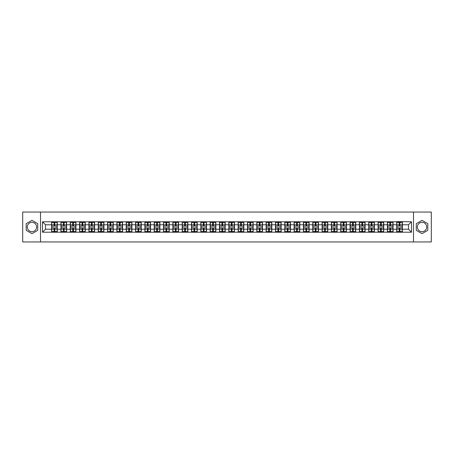 <?xml version="1.0" encoding="UTF-8"?>
<svg xmlns="http://www.w3.org/2000/svg" width="454" height="454" viewBox="0 0 454 454"><rect width="100%" height="100%" fill="white"/><g stroke="black" fill="none" stroke-linecap="round" stroke-linejoin="round"><path stroke-width="0.68" d="M422.033 222.335A4.665 4.665 0 0 0 417.368 227A4.665 4.665 0 0 0 422.033 231.665A4.665 4.665 0 0 0 426.698 227A4.665 4.665 0 0 0 422.033 222.335M31.967 231.665A4.665 4.665 0 0 1 27.302 227A4.665 4.665 0 0 1 31.967 222.335A4.665 4.665 0 0 1 36.632 227A4.665 4.665 0 0 1 31.967 231.665M413.481 241.948L431.3 241.948L431.3 212.052L413.481 212.052L413.481 241.948L40.52 241.948L40.52 212.052L22.7 212.052L22.7 241.948L40.52 241.948M413.481 212.052L40.52 212.052M408.521 229.213L408.521 224.787L402.392 224.787L402.392 229.213L408.521 229.213L411.511 232.204L411.511 221.796L396.711 221.62L396.711 224.787L393.068 224.787L393.068 229.213L396.711 229.213L396.711 224.787M411.511 232.204L42.489 232.204L42.489 221.796L51.608 221.796L51.608 224.787L45.479 224.787L45.479 229.213L51.608 229.213L51.608 224.787M396.711 221.796L51.608 221.796M396.711 229.213L396.711 232.204M393.068 229.213L393.068 232.204M393.068 221.796L393.068 224.787M383.738 229.213L387.387 229.213L387.387 224.787L383.738 224.787L383.738 232.204M387.387 229.213L387.387 232.204M387.387 221.796L387.387 224.787M383.738 221.796L383.738 224.787M374.408 229.213L378.057 229.213L378.057 224.787L374.408 224.787L374.408 232.204M378.057 229.213L378.057 232.204M378.057 221.796L378.057 224.787M374.408 221.796L374.408 224.787M365.084 229.213L368.733 229.213L368.733 224.787L365.084 224.787L365.084 232.204M368.733 229.213L368.733 232.204M368.733 221.796L368.733 224.787M365.084 221.796L365.084 224.787M355.754 229.213L359.403 229.213L359.403 224.787L355.754 224.787L355.754 232.204M359.403 229.213L359.403 232.204M359.403 221.796L359.403 224.787M355.754 221.796L355.754 224.787M346.43 229.213L350.074 229.213L350.074 224.787L346.43 224.787L346.43 232.204M350.074 229.213L350.074 232.204M350.074 221.796L350.074 224.787M346.43 221.796L346.43 224.787M337.101 229.213L340.75 229.213L340.75 224.787L337.101 224.787L337.101 232.204M340.75 229.213L340.75 232.204M340.75 221.796L340.75 224.787M337.101 221.796L337.101 224.787M327.777 229.213L331.42 229.213L331.42 224.787L327.777 224.787L327.777 232.204M331.42 229.213L331.42 232.204M331.42 221.796L331.42 224.787M327.777 221.796L327.777 224.787M318.447 229.213L322.096 229.213L322.096 224.787L318.447 224.787L318.447 232.204M322.096 229.213L322.096 232.204M322.096 221.796L322.096 224.787M318.447 221.796L318.447 224.787M309.123 229.213L312.766 229.213L312.766 224.787L309.123 224.787L309.123 232.204M312.766 229.213L312.766 232.204M312.766 221.796L312.766 224.787M309.123 221.796L309.123 224.787M299.793 229.213L303.442 229.213L303.442 224.787L299.793 224.787L299.793 232.204M303.442 229.213L303.442 232.204M303.442 221.796L303.442 224.787M299.793 221.796L299.793 224.787M290.464 229.213L294.113 229.213L294.113 224.787L290.464 224.787L290.464 232.204M294.113 229.213L294.113 232.204M294.113 221.796L294.113 224.787M290.464 221.796L290.464 224.787M281.139 229.213L284.789 229.213L284.789 224.787L281.139 224.787L281.139 232.204M284.789 229.213L284.789 232.204M284.789 221.796L284.789 224.787M281.139 221.796L281.139 224.787M271.81 229.213L275.459 229.213L275.459 224.787L271.81 224.787L271.81 232.204M275.459 229.213L275.459 232.204M275.459 221.796L275.459 224.787M271.81 221.796L271.81 224.787M262.486 229.213L266.135 229.213L266.135 224.787L262.486 224.787L262.486 232.204M266.135 229.213L266.135 232.204M266.135 221.796L266.135 224.787M262.486 221.796L262.486 224.787M253.156 229.213L256.805 229.213L256.805 224.787L253.156 224.787L253.156 232.204M256.805 229.213L256.805 232.204M256.805 221.796L256.805 224.787M253.156 221.796L253.156 224.787M243.832 229.213L247.475 229.213L247.475 224.787L243.832 224.787L243.832 232.204M247.475 229.213L247.475 232.204M247.475 221.796L247.475 224.787M243.832 221.796L243.832 224.787M234.502 229.213L238.151 229.213L238.151 224.787L234.502 224.787L234.502 232.204M238.151 229.213L238.151 232.204M238.151 221.796L238.151 224.787M234.502 221.796L234.502 224.787M225.178 229.213L228.822 229.213L228.822 224.787L225.178 224.787L225.178 232.204M228.822 229.213L228.822 232.204M228.822 221.796L228.822 224.787M225.178 221.796L225.178 224.787M215.849 229.213L219.498 229.213L219.498 224.787L215.849 224.787L215.849 232.204M219.498 229.213L219.498 232.204M219.498 221.796L219.498 224.787M215.849 221.796L215.849 224.787M206.525 229.213L210.168 229.213L210.168 224.787L206.525 224.787L206.525 232.204M210.168 229.213L210.168 232.204M210.168 221.796L210.168 224.787M206.525 221.796L206.525 224.787M197.195 229.213L200.844 229.213L200.844 224.787L197.195 224.787L197.195 232.204M200.844 229.213L200.844 232.204M200.844 221.796L200.844 224.787M197.195 221.796L197.195 224.787M187.865 229.213L191.514 229.213L191.514 224.787L187.865 224.787L187.865 232.204M191.514 229.213L191.514 232.204M191.514 221.796L191.514 224.787M187.865 221.796L187.865 224.787M178.541 229.213L182.19 229.213L182.19 224.787L178.541 224.787L178.541 232.204M182.19 229.213L182.19 232.204M182.19 221.796L182.19 224.787M178.541 221.796L178.541 224.787M169.211 229.213L172.861 229.213L172.861 224.787L169.211 224.787L169.211 232.204M172.861 229.213L172.861 232.204M172.861 221.796L172.861 224.787M169.211 221.796L169.211 224.787M159.887 229.213L163.536 229.213L163.536 224.787L159.887 224.787L159.887 232.204M163.536 229.213L163.536 232.204M163.536 221.796L163.536 224.787M159.887 221.796L159.887 224.787M150.558 229.213L154.207 229.213L154.207 224.787L150.558 224.787L150.558 232.204M154.207 229.213L154.207 232.204M154.207 221.796L154.207 224.787M150.558 221.796L150.558 224.787M141.234 229.213L144.877 229.213L144.877 224.787L141.234 224.787L141.234 232.204M144.877 229.213L144.877 232.204M144.877 221.796L144.877 224.787M141.234 221.796L141.234 224.787M131.904 229.213L135.553 229.213L135.553 224.787L131.904 224.787L131.904 232.204M135.553 229.213L135.553 232.204M135.553 221.796L135.553 224.787M131.904 221.796L131.904 224.787M122.58 229.213L126.223 229.213L126.223 224.787L122.58 224.787L122.58 232.204M126.223 229.213L126.223 232.204M126.223 221.796L126.223 224.787M122.58 221.796L122.58 224.787M113.25 229.213L116.899 229.213L116.899 224.787L113.25 224.787L113.25 232.204M116.899 229.213L116.899 232.204M116.899 221.796L116.899 224.787M113.25 221.796L113.25 224.787M103.926 229.213L107.57 229.213L107.57 224.787L103.926 224.787L103.926 232.204M107.57 229.213L107.57 232.204M107.57 221.796L107.57 224.787M103.926 221.796L103.926 224.787M94.597 229.213L98.246 229.213L98.246 224.787L94.597 224.787L94.597 232.204M98.246 229.213L98.246 232.204M98.246 221.796L98.246 224.787M94.597 221.796L94.597 224.787M85.267 229.213L88.916 229.213L88.916 224.787L85.267 224.787L85.267 232.204M88.916 229.213L88.916 232.204M88.916 221.796L88.916 224.787M85.267 221.796L85.267 224.787M75.943 229.213L79.592 229.213L79.592 224.787L75.943 224.787L75.943 232.204M79.592 229.213L79.592 232.204M79.592 221.796L79.592 224.787M75.943 221.796L75.943 224.787M66.613 229.213L70.262 229.213L70.262 224.787L66.613 224.787L66.613 232.204M70.262 229.213L70.262 232.204M70.262 221.796L70.262 224.787M66.613 221.796L66.613 224.787M57.289 229.213L60.932 229.213L60.932 224.787L57.289 224.787L57.289 232.204M60.932 229.213L60.932 232.204M60.932 221.796L60.932 224.787M57.289 221.796L57.289 224.787M51.608 229.213L51.608 232.204M45.479 229.213L42.489 232.204M42.489 221.796L45.479 224.787M402.392 229.213L402.392 232.204M402.392 221.796L402.392 224.787M411.511 221.796L408.521 224.787M31.967 220.338L26.196 223.669L26.196 230.331L31.967 233.662L37.739 230.331L37.739 223.669L31.967 220.338M416.261 230.331L422.033 233.662L427.804 230.331L427.804 223.669L422.033 220.338L416.261 223.669L416.261 230.331M57.136 227.806L57.136 232.232L54.838 232.232L54.838 227.806L57.136 227.806L57.136 221.768L54.838 221.768L54.838 222.426L57.136 222.426M51.756 224.883L54.06 224.883L54.06 221.768L51.756 221.768L51.756 227.806L54.06 227.806L54.06 232.232L51.756 232.232L51.756 231.574L54.06 231.574M54.06 224.015L54.838 224.015M54.838 222.517L54.06 222.517M54.06 224.889L54.838 224.889M54.06 224.883L54.06 226.194L51.756 226.194M51.756 222.426L54.06 222.426M54.06 229.111L54.838 229.111M54.06 231.483L54.838 231.483M54.06 229.985L54.838 229.985M51.756 227.806L51.756 231.574M54.838 231.574L57.136 231.574M54.838 222.426L54.838 226.194L57.136 226.194M66.466 227.806L66.466 232.232L64.162 232.232L64.162 227.806L66.466 227.806L66.466 221.768L64.162 221.768L64.162 222.426L66.466 222.426M61.086 224.883L63.384 224.883L63.384 221.768L61.086 221.768L61.086 227.806L63.384 227.806L63.384 232.232L61.086 232.232L61.086 231.574L63.384 231.574M63.384 224.015L64.162 224.015M64.162 222.517L63.384 222.517M63.384 224.889L64.162 224.889M63.384 224.883L63.384 226.194L61.086 226.194M61.086 222.426L63.384 222.426M63.384 229.111L64.162 229.111M63.384 231.483L64.162 231.483M63.384 229.985L64.162 229.985M61.086 227.806L61.086 231.574M64.162 231.574L66.466 231.574M64.162 222.426L64.162 226.194L66.466 226.194M75.795 227.806L75.795 232.232L73.491 232.232L73.491 227.806L75.795 227.806L75.795 221.768L73.491 221.768L73.491 222.426L75.795 222.426M70.41 224.883L72.714 224.883L72.714 221.768L70.41 221.768L70.41 227.806L72.714 227.806L72.714 232.232L70.41 232.232L70.41 231.574L72.714 231.574M72.714 224.015L73.491 224.015M73.491 222.517L72.714 222.517M72.714 224.889L73.491 224.889M72.714 224.883L72.714 226.194L70.41 226.194M70.41 222.426L72.714 222.426M72.714 229.111L73.491 229.111M72.714 231.483L73.491 231.483M72.714 229.985L73.491 229.985M70.41 227.806L70.41 231.574M73.491 231.574L75.795 231.574M73.491 222.426L73.491 226.194L75.795 226.194M85.119 227.806L85.119 232.232L82.821 232.232L82.821 227.806L85.119 227.806L85.119 221.768L82.821 221.768L82.821 222.426L85.119 222.426M79.739 224.883L82.043 224.883L82.043 221.768L79.739 221.768L79.739 227.806L82.043 227.806L82.043 232.232L79.739 232.232L79.739 231.574L82.043 231.574M82.043 224.015L82.821 224.015M82.821 222.517L82.043 222.517M82.043 224.889L82.821 224.889M82.043 224.883L82.043 226.194L79.739 226.194M79.739 222.426L82.043 222.426M82.043 229.111L82.821 229.111M82.043 231.483L82.821 231.483M82.043 229.985L82.821 229.985M79.739 227.806L79.739 231.574M82.821 231.574L85.119 231.574M82.821 222.426L82.821 226.194L85.119 226.194M94.449 227.806L94.449 232.232L92.145 232.232L92.145 227.806L94.449 227.806L94.449 221.768L92.145 221.768L92.145 222.426L94.449 222.426M89.063 224.883L91.368 224.883L91.368 221.768L89.063 221.768L89.063 227.806L91.368 227.806L91.368 232.232L89.063 232.232L89.063 231.574L91.368 231.574M91.368 224.015L92.145 224.015M92.145 222.517L91.368 222.517M91.368 224.889L92.145 224.889M91.368 224.883L91.368 226.194L89.063 226.194M89.063 222.426L91.368 222.426M91.368 229.111L92.145 229.111M91.368 231.483L92.145 231.483M91.368 229.985L92.145 229.985M89.063 227.806L89.063 231.574M92.145 231.574L94.449 231.574M92.145 222.426L92.145 226.194L94.449 226.194M103.773 227.806L103.773 232.232L101.475 232.232L101.475 227.806L103.773 227.806L103.773 221.768L101.475 221.768L101.475 222.426L103.773 222.426M98.393 224.883L100.697 224.883L100.697 221.768L98.393 221.768L98.393 227.806L100.697 227.806L100.697 232.232L98.393 232.232L98.393 231.574L100.697 231.574M100.697 224.015L101.475 224.015M101.475 222.517L100.697 222.517M100.697 224.889L101.475 224.889M100.697 224.883L100.697 226.194L98.393 226.194M98.393 222.426L100.697 222.426M100.697 229.111L101.475 229.111M100.697 231.483L101.475 231.483M100.697 229.985L101.475 229.985M98.393 227.806L98.393 231.574M101.475 231.574L103.773 231.574M101.475 222.426L101.475 226.194L103.773 226.194M113.103 227.806L113.103 232.232L110.799 232.232L110.799 227.806L113.103 227.806L113.103 221.768L110.799 221.768L110.799 222.426L113.103 222.426M107.723 224.883L110.021 224.883L110.021 221.768L107.723 221.768L107.723 227.806L110.021 227.806L110.021 232.232L107.723 232.232L107.723 231.574L110.021 231.574M110.021 224.015L110.799 224.015M110.799 222.517L110.021 222.517M110.021 224.889L110.799 224.889M110.021 224.883L110.021 226.194L107.723 226.194M107.723 222.426L110.021 222.426M110.021 229.111L110.799 229.111M110.021 231.483L110.799 231.483M110.021 229.985L110.799 229.985M107.723 227.806L107.723 231.574M110.799 231.574L113.103 231.574M110.799 222.426L110.799 226.194L113.103 226.194M122.427 227.806L122.427 232.232L120.128 232.232L120.128 227.806L122.427 227.806L122.427 221.768L120.128 221.768L120.128 222.426L122.427 222.426M117.047 224.883L119.351 224.883L119.351 221.768L117.047 221.768L117.047 227.806L119.351 227.806L119.351 232.232L117.047 232.232L117.047 231.574L119.351 231.574M119.351 224.015L120.128 224.015M120.128 222.517L119.351 222.517M119.351 224.889L120.128 224.889M119.351 224.883L119.351 226.194L117.047 226.194M117.047 222.426L119.351 222.426M119.351 229.111L120.128 229.111M119.351 231.483L120.128 231.483M119.351 229.985L120.128 229.985M117.047 227.806L117.047 231.574M120.128 231.574L122.427 231.574M120.128 222.426L120.128 226.194L122.427 226.194M131.756 227.806L131.756 232.232L129.452 232.232L129.452 227.806L131.756 227.806L131.756 221.768L129.452 221.768L129.452 222.426L131.756 222.426M126.377 224.883L128.675 224.883L128.675 221.768L126.377 221.768L126.377 227.806L128.675 227.806L128.675 232.232L126.377 232.232L126.377 231.574L128.675 231.574M128.675 224.015L129.452 224.015M129.452 222.517L128.675 222.517M128.675 224.889L129.452 224.889M128.675 224.883L128.675 226.194L126.377 226.194M126.377 222.426L128.675 222.426M128.675 229.111L129.452 229.111M128.675 231.483L129.452 231.483M128.675 229.985L129.452 229.985M126.377 227.806L126.377 231.574M129.452 231.574L131.756 231.574M129.452 222.426L129.452 226.194L131.756 226.194M141.081 227.806L141.081 232.232L138.782 232.232L138.782 227.806L141.081 227.806L141.081 221.768L138.782 221.768L138.782 222.426L141.081 222.426M135.701 224.883L138.005 224.883L138.005 221.768L135.701 221.768L135.701 227.806L138.005 227.806L138.005 232.232L135.701 232.232L135.701 231.574L138.005 231.574M138.005 224.015L138.782 224.015M138.782 222.517L138.005 222.517M138.005 224.889L138.782 224.889M138.005 224.883L138.005 226.194L135.701 226.194M135.701 222.426L138.005 222.426M138.005 229.111L138.782 229.111M138.005 231.483L138.782 231.483M138.005 229.985L138.782 229.985M135.701 227.806L135.701 231.574M138.782 231.574L141.081 231.574M138.782 222.426L138.782 226.194L141.081 226.194M150.41 227.806L150.41 232.232L148.106 232.232L148.106 227.806L150.41 227.806L150.41 221.768L148.106 221.768L148.106 222.426L150.41 222.426M145.03 224.883L147.329 224.883L147.329 221.768L145.03 221.768L145.03 227.806L147.329 227.806L147.329 232.232L145.03 232.232L145.03 231.574L147.329 231.574M147.329 224.015L148.106 224.015M148.106 222.517L147.329 222.517M147.329 224.889L148.106 224.889M147.329 224.883L147.329 226.194L145.03 226.194M145.03 222.426L147.329 222.426M147.329 229.111L148.106 229.111M147.329 231.483L148.106 231.483M147.329 229.985L148.106 229.985M145.03 227.806L145.03 231.574M148.106 231.574L150.41 231.574M148.106 222.426L148.106 226.194L150.41 226.194M159.734 227.806L159.734 232.232L157.436 232.232L157.436 227.806L159.734 227.806L159.734 221.768L157.436 221.768L157.436 222.426L159.734 222.426M154.354 224.883L156.658 224.883L156.658 221.768L154.354 221.768L154.354 227.806L156.658 227.806L156.658 232.232L154.354 232.232L154.354 231.574L156.658 231.574M156.658 224.015L157.436 224.015M157.436 222.517L156.658 222.517M156.658 224.889L157.436 224.889M156.658 224.883L156.658 226.194L154.354 226.194M154.354 222.426L156.658 222.426M156.658 229.111L157.436 229.111M156.658 231.483L157.436 231.483M156.658 229.985L157.436 229.985M154.354 227.806L154.354 231.574M157.436 231.574L159.734 231.574M157.436 222.426L157.436 226.194L159.734 226.194M169.064 227.806L169.064 232.232L166.76 232.232L166.76 227.806L169.064 227.806L169.064 221.768L166.76 221.768L166.76 222.426L169.064 222.426M163.684 224.883L165.982 224.883L165.982 221.768L163.684 221.768L163.684 227.806L165.982 227.806L165.982 232.232L163.684 232.232L163.684 231.574L165.982 231.574M165.982 224.015L166.76 224.015M166.76 222.517L165.982 222.517M165.982 224.889L166.76 224.889M165.982 224.883L165.982 226.194L163.684 226.194M163.684 222.426L165.982 222.426M165.982 229.111L166.76 229.111M165.982 231.483L166.76 231.483M165.982 229.985L166.76 229.985M163.684 227.806L163.684 231.574M166.76 231.574L169.064 231.574M166.76 222.426L166.76 226.194L169.064 226.194M178.394 227.806L178.394 232.232L176.09 232.232L176.09 227.806L178.394 227.806L178.394 221.768L176.09 221.768L176.09 222.426L178.394 222.426M173.008 224.883L175.312 224.883L175.312 221.768L173.008 221.768L173.008 227.806L175.312 227.806L175.312 232.232L173.008 232.232L173.008 231.574L175.312 231.574M175.312 224.015L176.09 224.015M176.09 222.517L175.312 222.517M175.312 224.889L176.09 224.889M175.312 224.883L175.312 226.194L173.008 226.194M173.008 222.426L175.312 222.426M175.312 229.111L176.09 229.111M175.312 231.483L176.09 231.483M175.312 229.985L176.09 229.985M173.008 227.806L173.008 231.574M176.09 231.574L178.394 231.574M176.09 222.426L176.09 226.194L178.394 226.194M187.718 227.806L187.718 232.232L185.419 232.232L185.419 227.806L187.718 227.806L187.718 221.768L185.419 221.768L185.419 222.426L187.718 222.426M182.338 224.883L184.642 224.883L184.642 221.768L182.338 221.768L182.338 227.806L184.642 227.806L184.642 232.232L182.338 232.232L182.338 231.574L184.642 231.574M184.642 224.015L185.419 224.015M185.419 222.517L184.642 222.517M184.642 224.889L185.419 224.889M184.642 224.883L184.642 226.194L182.338 226.194M182.338 222.426L184.642 222.426M184.642 229.111L185.419 229.111M184.642 231.483L185.419 231.483M184.642 229.985L185.419 229.985M182.338 227.806L182.338 231.574M185.419 231.574L187.718 231.574M185.419 222.426L185.419 226.194L187.718 226.194M197.047 227.806L197.047 232.232L194.743 232.232L194.743 227.806L197.047 227.806L197.047 221.768L194.743 221.768L194.743 222.426L197.047 222.426M191.662 224.883L193.966 224.883L193.966 221.768L191.662 221.768L191.662 227.806L193.966 227.806L193.966 232.232L191.662 232.232L191.662 231.574L193.966 231.574M193.966 224.015L194.743 224.015M194.743 222.517L193.966 222.517M193.966 224.889L194.743 224.889M193.966 224.883L193.966 226.194L191.662 226.194M191.662 222.426L193.966 222.426M193.966 229.111L194.743 229.111M193.966 231.483L194.743 231.483M193.966 229.985L194.743 229.985M191.662 227.806L191.662 231.574M194.743 231.574L197.047 231.574M194.743 222.426L194.743 226.194L197.047 226.194M206.371 227.806L206.371 232.232L204.073 232.232L204.073 227.806L206.371 227.806L206.371 221.768L204.073 221.768L204.073 222.426L206.371 222.426M200.991 224.883L203.296 224.883L203.296 221.768L200.991 221.768L200.991 227.806L203.296 227.806L203.296 232.232L200.991 232.232L200.991 231.574L203.296 231.574M203.296 224.015L204.073 224.015M204.073 222.517L203.296 222.517M203.296 224.889L204.073 224.889M203.296 224.883L203.296 226.194L200.991 226.194M200.991 222.426L203.296 222.426M203.296 229.111L204.073 229.111M203.296 231.483L204.073 231.483M203.296 229.985L204.073 229.985M200.991 227.806L200.991 231.574M204.073 231.574L206.371 231.574M204.073 222.426L204.073 226.194L206.371 226.194M215.701 227.806L215.701 232.232L213.397 232.232L213.397 227.806L215.701 227.806L215.701 221.768L213.397 221.768L213.397 222.426L215.701 222.426M210.321 224.883L212.62 224.883L212.62 221.768L210.321 221.768L210.321 227.806L212.62 227.806L212.62 232.232L210.321 232.232L210.321 231.574L212.62 231.574M212.62 224.015L213.397 224.015M213.397 222.517L212.62 222.517M212.62 224.889L213.397 224.889M212.62 224.883L212.62 226.194L210.321 226.194M210.321 222.426L212.62 222.426M212.62 229.111L213.397 229.111M212.62 231.483L213.397 231.483M212.62 229.985L213.397 229.985M210.321 227.806L210.321 231.574M213.397 231.574L215.701 231.574M213.397 222.426L213.397 226.194L215.701 226.194M225.025 227.806L225.025 232.232L222.727 232.232L222.727 227.806L225.025 227.806L225.025 221.768L222.727 221.768L222.727 222.426L225.025 222.426M219.645 224.883L221.949 224.883L221.949 221.768L219.645 221.768L219.645 227.806L221.949 227.806L221.949 232.232L219.645 232.232L219.645 231.574L221.949 231.574M221.949 224.015L222.727 224.015M222.727 222.517L221.949 222.517M221.949 224.889L222.727 224.889M221.949 224.883L221.949 226.194L219.645 226.194M219.645 222.426L221.949 222.426M221.949 229.111L222.727 229.111M221.949 231.483L222.727 231.483M221.949 229.985L222.727 229.985M219.645 227.806L219.645 231.574M222.727 231.574L225.025 231.574M222.727 222.426L222.727 226.194L225.025 226.194M234.355 227.806L234.355 232.232L232.051 232.232L232.051 227.806L234.355 227.806L234.355 221.768L232.051 221.768L232.051 222.426L234.355 222.426M228.975 224.883L231.273 224.883L231.273 221.768L228.975 221.768L228.975 227.806L231.273 227.806L231.273 232.232L228.975 232.232L228.975 231.574L231.273 231.574M231.273 224.015L232.051 224.015M232.051 222.517L231.273 222.517M231.273 224.889L232.051 224.889M231.273 224.883L231.273 226.194L228.975 226.194M228.975 222.426L231.273 222.426M231.273 229.111L232.051 229.111M231.273 231.483L232.051 231.483M231.273 229.985L232.051 229.985M228.975 227.806L228.975 231.574M232.051 231.574L234.355 231.574M232.051 222.426L232.051 226.194L234.355 226.194M243.679 227.806L243.679 232.232L241.38 232.232L241.38 227.806L243.679 227.806L243.679 221.768L241.38 221.768L241.38 222.426L243.679 222.426M238.299 224.883L240.603 224.883L240.603 221.768L238.299 221.768L238.299 227.806L240.603 227.806L240.603 232.232L238.299 232.232L238.299 231.574L240.603 231.574M240.603 224.015L241.38 224.015M241.38 222.517L240.603 222.517M240.603 224.889L241.38 224.889M240.603 224.883L240.603 226.194L238.299 226.194M238.299 222.426L240.603 222.426M240.603 229.111L241.38 229.111M240.603 231.483L241.38 231.483M240.603 229.985L241.38 229.985M238.299 227.806L238.299 231.574M241.38 231.574L243.679 231.574M241.38 222.426L241.38 226.194L243.679 226.194M253.009 227.806L253.009 232.232L250.704 232.232L250.704 227.806L253.009 227.806L253.009 221.768L250.704 221.768L250.704 222.426L253.009 222.426M247.629 224.883L249.927 224.883L249.927 221.768L247.629 221.768L247.629 227.806L249.927 227.806L249.927 232.232L247.629 232.232L247.629 231.574L249.927 231.574M249.927 224.015L250.704 224.015M250.704 222.517L249.927 222.517M249.927 224.889L250.704 224.889M249.927 224.883L249.927 226.194L247.629 226.194M247.629 222.426L249.927 222.426M249.927 229.111L250.704 229.111M249.927 231.483L250.704 231.483M249.927 229.985L250.704 229.985M247.629 227.806L247.629 231.574M250.704 231.574L253.009 231.574M250.704 222.426L250.704 226.194L253.009 226.194M262.338 227.806L262.338 232.232L260.034 232.232L260.034 227.806L262.338 227.806L262.338 221.768L260.034 221.768L260.034 222.426L262.338 222.426M256.953 224.883L259.257 224.883L259.257 221.768L256.953 221.768L256.953 227.806L259.257 227.806L259.257 232.232L256.953 232.232L256.953 231.574L259.257 231.574M259.257 224.015L260.034 224.015M260.034 222.517L259.257 222.517M259.257 224.889L260.034 224.889M259.257 224.883L259.257 226.194L256.953 226.194M256.953 222.426L259.257 222.426M259.257 229.111L260.034 229.111M259.257 231.483L260.034 231.483M259.257 229.985L260.034 229.985M256.953 227.806L256.953 231.574M260.034 231.574L262.338 231.574M260.034 222.426L260.034 226.194L262.338 226.194M271.662 227.806L271.662 232.232L269.358 232.232L269.358 227.806L271.662 227.806L271.662 221.768L269.358 221.768L269.358 222.426L271.662 222.426M266.282 224.883L268.581 224.883L268.581 221.768L266.282 221.768L266.282 227.806L268.581 227.806L268.581 232.232L266.282 232.232L266.282 231.574L268.581 231.574M268.581 224.015L269.358 224.015M269.358 222.517L268.581 222.517M268.581 224.889L269.358 224.889M268.581 224.883L268.581 226.194L266.282 226.194M266.282 222.426L268.581 222.426M268.581 229.111L269.358 229.111M268.581 231.483L269.358 231.483M268.581 229.985L269.358 229.985M266.282 227.806L266.282 231.574M269.358 231.574L271.662 231.574M269.358 222.426L269.358 226.194L271.662 226.194M280.992 227.806L280.992 232.232L278.688 232.232L278.688 227.806L280.992 227.806L280.992 221.768L278.688 221.768L278.688 222.426L280.992 222.426M275.606 224.883L277.91 224.883L277.91 221.768L275.606 221.768L275.606 227.806L277.91 227.806L277.91 232.232L275.606 232.232L275.606 231.574L277.91 231.574M277.91 224.015L278.688 224.015M278.688 222.517L277.91 222.517M277.91 224.889L278.688 224.889M277.91 224.883L277.91 226.194L275.606 226.194M275.606 222.426L277.91 222.426M277.91 229.111L278.688 229.111M277.91 231.483L278.688 231.483M277.91 229.985L278.688 229.985M275.606 227.806L275.606 231.574M278.688 231.574L280.992 231.574M278.688 222.426L278.688 226.194L280.992 226.194M290.316 227.806L290.316 232.232L288.018 232.232L288.018 227.806L290.316 227.806L290.316 221.768L288.018 221.768L288.018 222.426L290.316 222.426M284.936 224.883L287.24 224.883L287.24 221.768L284.936 221.768L284.936 227.806L287.24 227.806L287.24 232.232L284.936 232.232L284.936 231.574L287.24 231.574M287.24 224.015L288.018 224.015M288.018 222.517L287.24 222.517M287.24 224.889L288.018 224.889M287.24 224.883L287.24 226.194L284.936 226.194M284.936 222.426L287.24 222.426M287.24 229.111L288.018 229.111M287.24 231.483L288.018 231.483M287.24 229.985L288.018 229.985M284.936 227.806L284.936 231.574M288.018 231.574L290.316 231.574M288.018 222.426L288.018 226.194L290.316 226.194M299.646 227.806L299.646 232.232L297.342 232.232L297.342 227.806L299.646 227.806L299.646 221.768L297.342 221.768L297.342 222.426L299.646 222.426M294.266 224.883L296.564 224.883L296.564 221.768L294.266 221.768L294.266 227.806L296.564 227.806L296.564 232.232L294.266 232.232L294.266 231.574L296.564 231.574M296.564 224.015L297.342 224.015M297.342 222.517L296.564 222.517M296.564 224.889L297.342 224.889M296.564 224.883L296.564 226.194L294.266 226.194M294.266 222.426L296.564 222.426M296.564 229.111L297.342 229.111M296.564 231.483L297.342 231.483M296.564 229.985L297.342 229.985M294.266 227.806L294.266 231.574M297.342 231.574L299.646 231.574M297.342 222.426L297.342 226.194L299.646 226.194M308.97 227.806L308.97 232.232L306.671 232.232L306.671 227.806L308.97 227.806L308.97 221.768L306.671 221.768L306.671 222.426L308.97 222.426M303.59 224.883L305.894 224.883L305.894 221.768L303.59 221.768L303.59 227.806L305.894 227.806L305.894 232.232L303.59 232.232L303.59 231.574L305.894 231.574M305.894 224.015L306.671 224.015M306.671 222.517L305.894 222.517M305.894 224.889L306.671 224.889M305.894 224.883L305.894 226.194L303.59 226.194M303.59 222.426L305.894 222.426M305.894 229.111L306.671 229.111M305.894 231.483L306.671 231.483M305.894 229.985L306.671 229.985M303.59 227.806L303.59 231.574M306.671 231.574L308.97 231.574M306.671 222.426L306.671 226.194L308.97 226.194M318.299 227.806L318.299 232.232L315.995 232.232L315.995 227.806L318.299 227.806L318.299 221.768L315.995 221.768L315.995 222.426L318.299 222.426M312.919 224.883L315.218 224.883L315.218 221.768L312.919 221.768L312.919 227.806L315.218 227.806L315.218 232.232L312.919 232.232L312.919 231.574L315.218 231.574M315.218 224.015L315.995 224.015M315.995 222.517L315.218 222.517M315.218 224.889L315.995 224.889M315.218 224.883L315.218 226.194L312.919 226.194M312.919 222.426L315.218 222.426M315.218 229.111L315.995 229.111M315.218 231.483L315.995 231.483M315.218 229.985L315.995 229.985M312.919 227.806L312.919 231.574M315.995 231.574L318.299 231.574M315.995 222.426L315.995 226.194L318.299 226.194M327.623 227.806L327.623 232.232L325.325 232.232L325.325 227.806L327.623 227.806L327.623 221.768L325.325 221.768L325.325 222.426L327.623 222.426M322.244 224.883L324.548 224.883L324.548 221.768L322.244 221.768L322.244 227.806L324.548 227.806L324.548 232.232L322.244 232.232L322.244 231.574L324.548 231.574M324.548 224.015L325.325 224.015M325.325 222.517L324.548 222.517M324.548 224.889L325.325 224.889M324.548 224.883L324.548 226.194L322.244 226.194M322.244 222.426L324.548 222.426M324.548 229.111L325.325 229.111M324.548 231.483L325.325 231.483M324.548 229.985L325.325 229.985M322.244 227.806L322.244 231.574M325.325 231.574L327.623 231.574M325.325 222.426L325.325 226.194L327.623 226.194M336.953 227.806L336.953 232.232L334.649 232.232L334.649 227.806L336.953 227.806L336.953 221.768L334.649 221.768L334.649 222.426L336.953 222.426M331.573 224.883L333.872 224.883L333.872 221.768L331.573 221.768L331.573 227.806L333.872 227.806L333.872 232.232L331.573 232.232L331.573 231.574L333.872 231.574M333.872 224.015L334.649 224.015M334.649 222.517L333.872 222.517M333.872 224.889L334.649 224.889M333.872 224.883L333.872 226.194L331.573 226.194M331.573 222.426L333.872 222.426M333.872 229.111L334.649 229.111M333.872 231.483L334.649 231.483M333.872 229.985L334.649 229.985M331.573 227.806L331.573 231.574M334.649 231.574L336.953 231.574M334.649 222.426L334.649 226.194L336.953 226.194M346.277 227.806L346.277 232.232L343.979 232.232L343.979 227.806L346.277 227.806L346.277 221.768L343.979 221.768L343.979 222.426L346.277 222.426M340.897 224.883L343.201 224.883L343.201 221.768L340.897 221.768L340.897 227.806L343.201 227.806L343.201 232.232L340.897 232.232L340.897 231.574L343.201 231.574M343.201 224.015L343.979 224.015M343.979 222.517L343.201 222.517M343.201 224.889L343.979 224.889M343.201 224.883L343.201 226.194L340.897 226.194M340.897 222.426L343.201 222.426M343.201 229.111L343.979 229.111M343.201 231.483L343.979 231.483M343.201 229.985L343.979 229.985M340.897 227.806L340.897 231.574M343.979 231.574L346.277 231.574M343.979 222.426L343.979 226.194L346.277 226.194M355.607 227.806L355.607 232.232L353.303 232.232L353.303 227.806L355.607 227.806L355.607 221.768L353.303 221.768L353.303 222.426L355.607 222.426M350.227 224.883L352.525 224.883L352.525 221.768L350.227 221.768L350.227 227.806L352.525 227.806L352.525 232.232L350.227 232.232L350.227 231.574L352.525 231.574M352.525 224.015L353.303 224.015M353.303 222.517L352.525 222.517M352.525 224.889L353.303 224.889M352.525 224.883L352.525 226.194L350.227 226.194M350.227 222.426L352.525 222.426M352.525 229.111L353.303 229.111M352.525 231.483L353.303 231.483M352.525 229.985L353.303 229.985M350.227 227.806L350.227 231.574M353.303 231.574L355.607 231.574M353.303 222.426L353.303 226.194L355.607 226.194M364.937 227.806L364.937 232.232L362.632 232.232L362.632 227.806L364.937 227.806L364.937 221.768L362.632 221.768L362.632 222.426L364.937 222.426M359.551 224.883L361.855 224.883L361.855 221.768L359.551 221.768L359.551 227.806L361.855 227.806L361.855 232.232L359.551 232.232L359.551 231.574L361.855 231.574M361.855 224.015L362.632 224.015M362.632 222.517L361.855 222.517M361.855 224.889L362.632 224.889M361.855 224.883L361.855 226.194L359.551 226.194M359.551 222.426L361.855 222.426M361.855 229.111L362.632 229.111M361.855 231.483L362.632 231.483M361.855 229.985L362.632 229.985M359.551 227.806L359.551 231.574M362.632 231.574L364.937 231.574M362.632 222.426L362.632 226.194L364.937 226.194M374.261 227.806L374.261 232.232L371.957 232.232L371.957 227.806L374.261 227.806L374.261 221.768L371.957 221.768L371.957 222.426L374.261 222.426M368.881 224.883L371.179 224.883L371.179 221.768L368.881 221.768L368.881 227.806L371.179 227.806L371.179 232.232L368.881 232.232L368.881 231.574L371.179 231.574M371.179 224.015L371.957 224.015M371.957 222.517L371.179 222.517M371.179 224.889L371.957 224.889M371.179 224.883L371.179 226.194L368.881 226.194M368.881 222.426L371.179 222.426M371.179 229.111L371.957 229.111M371.179 231.483L371.957 231.483M371.179 229.985L371.957 229.985M368.881 227.806L368.881 231.574M371.957 231.574L374.261 231.574M371.957 222.426L371.957 226.194L374.261 226.194M383.59 227.806L383.59 232.232L381.286 232.232L381.286 227.806L383.59 227.806L383.59 221.768L381.286 221.768L381.286 222.426L383.59 222.426M378.205 224.883L380.509 224.883L380.509 221.768L378.205 221.768L378.205 227.806L380.509 227.806L380.509 232.232L378.205 232.232L378.205 231.574L380.509 231.574M380.509 224.015L381.286 224.015M381.286 222.517L380.509 222.517M380.509 224.889L381.286 224.889M380.509 224.883L380.509 226.194L378.205 226.194M378.205 222.426L380.509 222.426M380.509 229.111L381.286 229.111M380.509 231.483L381.286 231.483M380.509 229.985L381.286 229.985M378.205 227.806L378.205 231.574M381.286 231.574L383.59 231.574M381.286 222.426L381.286 226.194L383.59 226.194M392.914 227.806L392.914 232.232L390.616 232.232L390.616 227.806L392.914 227.806L392.914 221.768L390.616 221.768L390.616 222.426L392.914 222.426M387.534 224.883L389.838 224.883L389.838 221.768L387.534 221.768L387.534 227.806L389.838 227.806L389.838 232.232L387.534 232.232L387.534 231.574L389.838 231.574M389.838 224.015L390.616 224.015M390.616 222.517L389.838 222.517M389.838 224.889L390.616 224.889M389.838 224.883L389.838 226.194L387.534 226.194M387.534 222.426L389.838 222.426M389.838 229.111L390.616 229.111M389.838 231.483L390.616 231.483M389.838 229.985L390.616 229.985M387.534 227.806L387.534 231.574M390.616 231.574L392.914 231.574M390.616 222.426L390.616 226.194L392.914 226.194M402.244 227.806L402.244 232.232L399.94 232.232L399.94 227.806L402.244 227.806L402.244 221.768L399.94 221.768L399.94 222.426L402.244 222.426M396.864 224.883L399.162 224.883L399.162 221.768L396.864 221.768L396.864 227.806L399.162 227.806L399.162 232.232L396.864 232.232L396.864 231.574L399.162 231.574M399.162 224.015L399.94 224.015M399.94 222.517L399.162 222.517M399.162 224.889L399.94 224.889M399.162 224.883L399.162 226.194L396.864 226.194M396.864 222.426L399.162 222.426M399.162 229.111L399.94 229.111M399.162 231.483L399.94 231.483M399.162 229.985L399.94 229.985M396.864 227.806L396.864 231.574M399.94 231.574L402.244 231.574M399.94 222.426L399.94 226.194L402.244 226.194M51.756 229.117L54.06 229.117M54.838 229.117L57.136 229.117M54.838 224.883L57.136 224.883M61.086 229.117L63.384 229.117M64.162 229.117L66.466 229.117M64.162 224.883L66.466 224.883M70.41 229.117L72.714 229.117M73.491 229.117L75.795 229.117M73.491 224.883L75.795 224.883M79.739 229.117L82.043 229.117M82.821 229.117L85.119 229.117M82.821 224.883L85.119 224.883M89.063 229.117L91.368 229.117M92.145 229.117L94.449 229.117M92.145 224.883L94.449 224.883M98.393 229.117L100.697 229.117M101.475 229.117L103.773 229.117M101.475 224.883L103.773 224.883M107.723 229.117L110.021 229.117M110.799 229.117L113.103 229.117M110.799 224.883L113.103 224.883M117.047 229.117L119.351 229.117M120.128 229.117L122.427 229.117M120.128 224.883L122.427 224.883M126.377 229.117L128.675 229.117M129.452 229.117L131.756 229.117M129.452 224.883L131.756 224.883M135.701 229.117L138.005 229.117M138.782 229.117L141.081 229.117M138.782 224.883L141.081 224.883M145.03 229.117L147.329 229.117M148.106 229.117L150.41 229.117M148.106 224.883L150.41 224.883M154.354 229.117L156.658 229.117M157.436 229.117L159.734 229.117M157.436 224.883L159.734 224.883M163.684 229.117L165.982 229.117M166.76 229.117L169.064 229.117M166.76 224.883L169.064 224.883M173.008 229.117L175.312 229.117M176.09 229.117L178.394 229.117M176.09 224.883L178.394 224.883M182.338 229.117L184.642 229.117M185.419 229.117L187.718 229.117M185.419 224.883L187.718 224.883M191.662 229.117L193.966 229.117M194.743 229.117L197.047 229.117M194.743 224.883L197.047 224.883M200.991 229.117L203.296 229.117M204.073 229.117L206.371 229.117M204.073 224.883L206.371 224.883M210.321 229.117L212.62 229.117M213.397 229.117L215.701 229.117M213.397 224.883L215.701 224.883M219.645 229.117L221.949 229.117M222.727 229.117L225.025 229.117M222.727 224.883L225.025 224.883M228.975 229.117L231.273 229.117M232.051 229.117L234.355 229.117M232.051 224.883L234.355 224.883M238.299 229.117L240.603 229.117M241.38 229.117L243.679 229.117M241.38 224.883L243.679 224.883M247.629 229.117L249.927 229.117M250.704 229.117L253.009 229.117M250.704 224.883L253.009 224.883M256.953 229.117L259.257 229.117M260.034 229.117L262.338 229.117M260.034 224.883L262.338 224.883M266.282 229.117L268.581 229.117M269.358 229.117L271.662 229.117M269.358 224.883L271.662 224.883M275.606 229.117L277.91 229.117M278.688 229.117L280.992 229.117M278.688 224.883L280.992 224.883M284.936 229.117L287.24 229.117M288.018 229.117L290.316 229.117M288.018 224.883L290.316 224.883M294.266 229.117L296.564 229.117M297.342 229.117L299.646 229.117M297.342 224.883L299.646 224.883M303.59 229.117L305.894 229.117M306.671 229.117L308.97 229.117M306.671 224.883L308.97 224.883M312.919 229.117L315.218 229.117M315.995 229.117L318.299 229.117M315.995 224.883L318.299 224.883M322.244 229.117L324.548 229.117M325.325 229.117L327.623 229.117M325.325 224.883L327.623 224.883M331.573 229.117L333.872 229.117M334.649 229.117L336.953 229.117M334.649 224.883L336.953 224.883M340.897 229.117L343.201 229.117M343.979 229.117L346.277 229.117M343.979 224.883L346.277 224.883M350.227 229.117L352.525 229.117M353.303 229.117L355.607 229.117M353.303 224.883L355.607 224.883M359.551 229.117L361.855 229.117M362.632 229.117L364.937 229.117M362.632 224.883L364.937 224.883M368.881 229.117L371.179 229.117M371.957 229.117L374.261 229.117M371.957 224.883L374.261 224.883M378.205 229.117L380.509 229.117M381.286 229.117L383.59 229.117M381.286 224.883L383.59 224.883M387.534 229.117L389.838 229.117M390.616 229.117L392.914 229.117M390.616 224.883L392.914 224.883M396.864 229.117L399.162 229.117M399.94 229.117L402.244 229.117M399.94 224.883L402.244 224.883"/></g></svg>
